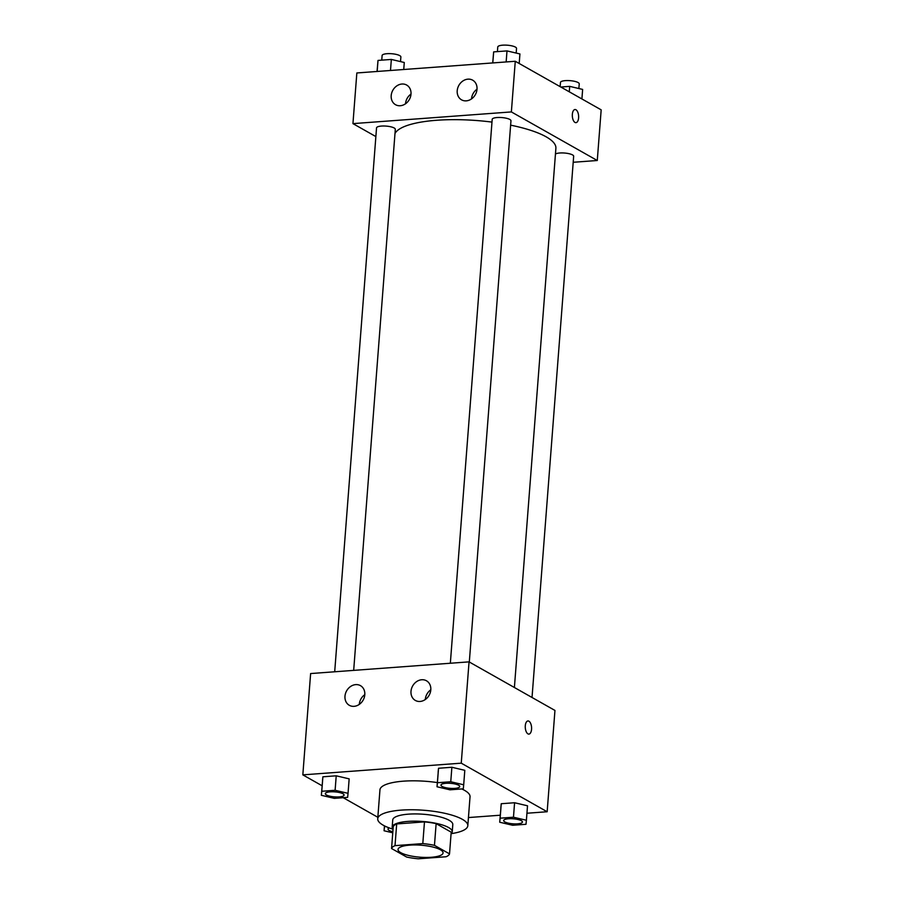 <?xml version="1.0" encoding="UTF-8"?>
<svg xmlns="http://www.w3.org/2000/svg" width="904" height="904" viewBox="0 0 904 904"><rect width="100%" height="100%" fill="white"/><g stroke="black" fill="none" stroke-linecap="round" stroke-linejoin="round"><path stroke-width="1.36" d="M400.743 852.653A22.589 6.023 4.4 0 1 398.02 849.466A22.589 6.023 4.4 0 1 421.004 845.195A22.589 6.023 4.4 0 1 443.062 852.924A22.589 6.023 4.4 0 1 425.852 857.444A22.589 6.023 4.4 0 1 400.743 852.653M418.281 858.8L446.067 856.755A29.154 7.763 4.4 0 0 449.525 853.873L434.462 845.353A29.154 7.763 4.4 0 0 422.801 843.59L395.014 845.647A29.154 7.763 4.4 0 0 391.556 848.517L406.619 857.037A29.154 7.763 4.4 0 0 418.281 858.8M422.801 843.59L424.473 821.883L396.686 823.939L395.014 845.647M396.686 823.939A29.154 7.763 4.4 0 0 393.229 826.81L391.556 848.517M424.473 821.883A29.154 7.763 4.4 0 1 436.135 823.646L434.462 845.353M449.525 853.873L451.198 832.166L436.135 823.646M451.073 833.782A30.114 8.023 -175.6 0 0 452.237 831.804A30.114 8.023 -175.6 0 0 407.896 821.397A30.114 8.023 -175.6 0 0 392.178 827.183A30.114 8.023 -175.6 0 0 393.037 829.307M392.178 827.183L392.743 819.939A30.114 8.023 4.4 0 1 408.45 814.154A30.114 8.023 4.4 0 1 452.802 824.561L452.237 831.804M392.901 829.16A45.177 12.034 4.4 0 1 383.16 825.171A45.177 12.034 4.4 0 1 377.725 818.787A45.177 12.034 4.4 0 1 423.693 810.255A45.177 12.034 4.4 0 1 467.809 825.714A45.177 12.034 4.4 0 1 451.22 833.646M377.725 818.787L379.951 789.836A45.177 12.034 4.4 0 1 437.333 782.581M461.729 788.943A45.177 12.034 4.4 0 1 470.035 796.774L467.809 825.714M526.942 813.238L547.157 811.747L461.255 763.168L302.829 774.864L322.095 785.757M343.204 797.69L377.838 817.284M468.441 817.555L500.262 815.216M348.04 793.328L349.159 778.864L336.22 775.813L322.886 776.796L321.361 795.305L334.299 798.356L347.633 797.362L348.04 793.328L335.113 790.277L321.767 791.271L321.361 795.305M463.695 784.796L464.803 770.321L451.876 767.27L438.53 768.264L437.016 786.762L449.943 789.813L463.289 788.83L463.695 784.796L450.757 781.745L437.423 782.728L437.016 786.762M526.399 820.256L527.518 805.792L514.579 802.741L501.245 803.724L499.72 822.233L512.658 825.273L525.992 824.29L526.399 820.256L513.472 817.205L500.127 818.188L499.72 822.233M528.908 734.104A6.588 3.141 85.8 0 0 531.552 729.302A6.588 3.141 -94.2 0 1 528.919 734.104A6.588 3.141 -94.2 0 1 525.292 727.765A6.588 3.141 -94.2 0 1 527.947 720.963A6.588 3.141 -94.2 0 1 531.563 729.302A6.588 3.141 85.8 0 0 527.936 720.963M461.255 763.168L469.052 661.864L554.954 710.442L547.157 811.747M469.052 661.864L310.626 673.559L302.829 774.864M421.727 679.751A11.3 9.458 119.5 0 1 426.451 680.769A11.3 9.458 119.5 0 1 429.129 695.266A11.3 9.458 119.5 0 1 415.331 700.43A11.3 9.458 119.5 0 1 411.523 688.577A11.3 9.458 119.5 0 1 421.727 679.751M355.724 684.622A11.3 9.458 119.5 0 1 360.447 685.639A11.3 9.458 119.5 0 1 363.125 700.137A11.3 9.458 119.5 0 1 349.328 705.312A11.3 9.458 119.5 0 1 345.509 693.447A11.3 9.458 119.5 0 1 355.724 684.622M430.801 689.786A11.3 9.458 -60.5 0 0 425.309 699.515M364.798 694.667A11.3 9.458 -60.5 0 0 359.295 704.385M394.991 133.543A81.021 21.583 4.4 0 1 491.979 122.096M510.624 125.159A81.021 21.583 4.4 0 1 555.892 148.279L514.399 687.503M450.339 663.254L492.194 119.339A9.413 2.509 4.4 0 1 501.765 117.565A9.413 2.509 4.4 0 1 510.963 120.786L469.312 662.022M334.695 671.785L376.539 127.871A9.413 2.509 4.4 0 1 386.121 126.097A9.413 2.509 4.4 0 1 395.308 129.317L353.679 670.384M555.44 154.053A9.413 2.509 4.4 0 1 565.972 153.172A9.413 2.509 4.4 0 1 573.667 156.245L532.027 697.481M352.944 123.622L511.37 111.926L515.269 61.269L356.843 72.964L352.944 123.622L375.872 136.583M573.204 162.279L597.273 160.505L511.37 111.926M477.007 89.281A11.3 9.458 119.5 0 1 461.548 99.835A11.3 9.458 119.5 0 1 457.74 87.982A11.3 9.458 119.5 0 1 467.944 79.156A11.3 9.458 119.5 0 1 472.668 80.173A11.3 9.458 119.5 0 1 477.007 89.281M391.195 95.609A11.3 9.458 119.5 0 1 401.93 84.027A11.3 9.458 119.5 0 1 406.653 85.044A11.3 9.458 119.5 0 1 409.331 99.542A11.3 9.458 119.5 0 1 395.534 104.706A11.3 9.458 119.5 0 1 391.195 95.609M597.273 160.505L601.171 109.847L515.269 61.269M477.018 89.191A11.3 9.458 -60.5 0 0 471.515 98.92M411.004 94.061A11.3 9.458 -60.5 0 0 405.512 103.79M574.989 122.424A6.588 3.141 -94.2 0 1 572.311 115.305A6.588 3.141 -94.2 0 1 574.989 109.52A6.588 3.141 -94.2 0 1 578.605 115.859A6.588 3.141 -94.2 0 1 575.961 122.661A6.588 3.141 -94.2 0 1 574.989 122.424M575.961 122.661A6.588 3.141 85.8 0 0 578.605 115.859A6.588 3.141 85.8 0 0 574.989 109.52M581.905 98.954L582.639 89.417L569.701 86.366L560.796 87.021M569.701 86.366L569.283 91.824M560.141 86.648L560.469 82.445A9.413 2.509 4.4 0 1 570.051 80.659A9.413 2.509 4.4 0 1 579.238 83.88L578.876 88.524M403.738 69.506L404.28 62.489L391.342 59.438L378.008 60.421L377.058 71.472M391.342 59.438L390.494 70.478M378.008 60.421L377.16 71.461M381.759 60.15L382.109 55.517A9.413 2.509 4.4 0 1 391.692 53.731A9.413 2.509 4.4 0 1 400.879 56.952L400.517 61.596M519.19 63.495L519.924 53.946L506.997 50.906L493.652 51.89L492.714 62.941M506.997 50.906L506.15 61.947M493.652 51.89L492.804 62.93M497.403 51.607L497.765 46.974A9.413 2.509 4.4 0 1 507.336 45.2A9.413 2.509 4.4 0 1 516.534 48.42L516.173 53.065M386.031 826.618L384.482 826.731L384.076 830.765L392.765 832.81M392.844 831.714A9.413 2.509 4.4 0 1 389.161 830.448A9.413 2.509 4.4 0 1 388.019 829.115L388.031 829.058A9.413 2.509 4.4 0 1 388.031 829.058A9.413 2.509 4.4 0 1 389.296 827.94M384.539 825.906L384.482 826.731M384.449 825.861L384.076 830.765M388.019 829.115A9.413 2.509 4.4 0 1 389.364 827.962M503.675 820.549A9.413 2.509 4.4 0 1 503.675 820.516A9.413 2.509 4.4 0 1 513.257 818.741A9.413 2.509 4.4 0 1 522.444 821.962A9.413 2.509 4.4 0 1 522.444 821.996A9.413 2.509 4.4 0 1 515.269 823.906A9.413 2.509 4.4 0 1 504.805 821.905A9.413 2.509 4.4 0 1 503.675 820.583A9.413 2.509 4.4 0 1 513.246 818.798A9.413 2.509 4.4 0 1 522.444 822.019L522.444 821.962M527.518 805.792L514.579 802.741L513.472 817.205M514.579 802.741L501.245 803.724L500.127 818.188M501.245 803.724L500.839 807.758M325.316 793.655A9.413 2.509 4.4 0 1 334.887 791.87A9.413 2.509 4.4 0 1 344.085 795.102A9.413 2.509 4.4 0 1 336.909 796.978A9.413 2.509 4.4 0 1 326.446 794.978A9.413 2.509 4.4 0 1 325.316 793.655L325.316 793.599A9.413 2.509 4.4 0 1 325.316 793.599A9.413 2.509 4.4 0 1 334.898 791.814A9.413 2.509 4.4 0 1 344.085 795.034A9.413 2.509 4.4 0 1 344.085 795.068M349.159 778.864L336.22 775.813L335.113 790.277M336.22 775.813L322.886 776.796L321.767 791.271M322.886 776.796L322.479 780.83M440.96 785.113L440.971 785.056A9.413 2.509 4.4 0 1 440.971 785.056A9.413 2.509 4.4 0 1 450.542 783.282A9.413 2.509 4.4 0 1 459.74 786.503A9.413 2.509 4.4 0 1 459.729 786.536A9.413 2.509 4.4 0 1 452.565 788.446A9.413 2.509 4.4 0 1 442.101 786.446A9.413 2.509 4.4 0 1 440.96 785.113A9.413 2.509 4.4 0 1 450.542 783.339A9.413 2.509 4.4 0 1 459.729 786.559L459.74 786.503M464.803 770.321L451.876 767.27L450.757 781.745M451.876 767.27L438.53 768.264L437.423 782.728M438.53 768.264L438.124 772.298"/></g></svg>
